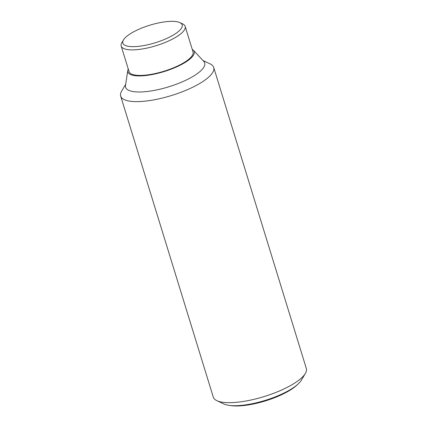 <?xml version="1.0" encoding="UTF-8"?>
<svg xmlns="http://www.w3.org/2000/svg" width="427" height="427" viewBox="0 0 427 427"><rect width="100%" height="100%" fill="white"/><g stroke="black" fill="none" stroke-linecap="round" stroke-linejoin="round"><path stroke-width="0.64" d="M202.98 60.538L210.105 63.885A48.673 14.417 162.9 0 1 213.713 67.45L306.33 368.496A48.673 14.417 162.9 0 1 305.348 373.47A48.673 14.417 162.9 0 1 279.258 391.047A48.673 14.417 162.9 0 1 216.895 400.686A48.673 14.417 162.9 0 1 213.286 397.115L120.67 96.075A48.673 14.417 162.9 0 1 121.652 91.095L125.666 84.322M216.895 400.686L223.897 403.974A42.647 12.634 -17.1 0 0 224.287 404.145A42.647 12.634 -17.1 0 0 229.112 405.367A42.647 12.634 -17.1 0 0 278.543 395.53A42.647 12.634 -17.1 0 0 297.875 384.215A42.647 12.634 -17.1 0 0 301.403 380.131L305.348 373.47M213.713 67.45A48.673 14.417 162.9 0 1 186.647 90.006A48.673 14.417 162.9 0 1 120.67 96.075M192.235 49.351A34.678 10.269 162.9 0 1 193.426 50.279L203.775 61.392A41.371 12.255 162.9 0 1 181.678 82.107A41.371 12.255 162.9 0 1 125.49 85.475L127.801 70.466A34.678 10.269 162.9 0 1 128.265 69.03M193.426 50.279A34.678 10.269 162.9 0 1 174.905 67.642A34.678 10.269 162.9 0 1 127.801 70.466M297.875 384.215L296.349 385.592A40.437 11.977 162.9 0 1 231.146 405.65L229.112 405.367M179.858 22.599L182.687 23.928A33.461 9.912 162.9 0 1 185.169 26.378A33.461 9.912 162.9 0 1 166.557 41.889A33.461 9.912 162.9 0 1 121.199 46.057A33.461 9.912 162.9 0 1 121.871 42.636L123.467 39.946A31.027 9.191 162.9 0 1 140.099 28.742A31.027 9.191 162.9 0 1 179.858 22.599A31.027 9.191 162.9 0 1 164.902 39.252A31.027 9.191 162.9 0 1 133.704 46.655A31.027 9.191 162.9 0 1 123.467 39.946M185.169 26.378L193.025 51.929A33.461 9.912 162.9 0 1 174.419 67.434A33.461 9.912 162.9 0 1 129.061 71.608L121.199 46.057"/></g></svg>
